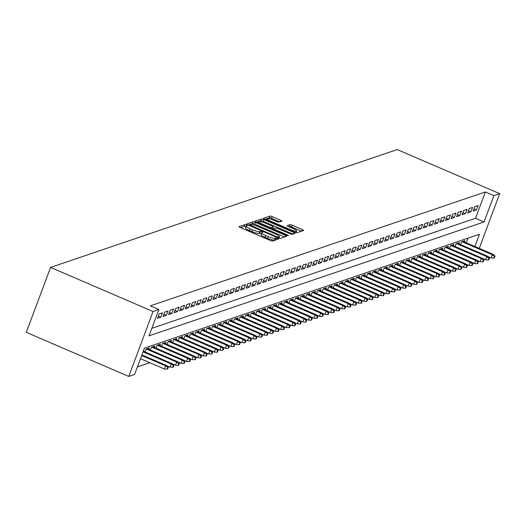 <?xml version="1.0" encoding="UTF-8"?>
<svg xmlns="http://www.w3.org/2000/svg" width="526" height="526" viewBox="0 0 526 526"><rect width="100%" height="100%" fill="white"/><g stroke="black" fill="none" stroke-linecap="round" stroke-linejoin="round"><path stroke-width="0.79" d="M246.418 225.003L244.86 224.628L239.087 226.594A1.874 0.375 20.5 0 0 239.008 226.66A1.874 0.375 20.5 0 0 240.218 227.502L270.397 240.487A1.874 0.375 20.5 0 0 272.619 241.02L278.451 239.014L276.045 238.048L275.295 238.304A6.003 1.197 20.5 0 1 268.194 236.582L265.676 235.503A6.003 1.197 20.5 0 1 261.79 232.808A6.003 1.197 20.5 0 1 262.053 232.604L262.855 232.301L262.007 231.716L259.706 231.591A6.003 1.197 20.5 0 1 252.598 229.875L250.087 228.79A6.003 1.197 20.5 0 1 246.201 226.101A6.003 1.197 20.5 0 1 246.464 225.891L247.266 225.595L246.418 225.003M245.925 226.837L244.202 226.384L240.533 227.633M276.019 239.863L274.638 240.06L275.295 238.304M261.521 233.544L259.048 233.347L259.706 231.591M281.805 221.17A1.874 0.375 20.5 0 0 281.89 221.111A1.874 0.375 20.5 0 0 280.674 220.269L272.205 216.627A1.874 0.375 20.5 0 0 269.989 216.087L263.572 218.27A1.874 0.375 20.5 0 0 263.493 218.329A1.874 0.375 20.5 0 0 264.703 219.171L294.882 232.157A1.874 0.375 20.5 0 0 297.105 232.696L303.515 230.513A1.874 0.375 20.5 0 0 303.601 230.454A1.874 0.375 20.5 0 0 302.384 229.612L292.16 225.207A1.874 0.375 20.5 0 0 289.938 224.674L287.189 225.608A1.874 0.375 20.5 0 0 287.111 225.667A1.874 0.375 20.5 0 0 288.327 226.509L293.396 228.692A5.017 0.999 20.5 0 1 296.644 230.947A5.017 0.999 20.5 0 1 290.49 229.684L270.62 221.13A5.017 0.999 20.5 0 1 267.372 218.882A5.017 0.999 20.5 0 1 273.527 220.144L276.84 221.571A1.874 0.375 20.5 0 0 279.063 222.103L281.805 221.17M151.843 328.323L475.504 218.283L485.347 191.964L493.888 195.639L499.7 193.66L397.222 149.562L50.575 267.418L26.3 332.34L128.778 376.438L134.597 374.459L144.433 348.14L479.456 234.241L474.873 246.49M485.347 191.964L150.331 305.862L158.865 309.538L153.053 311.517L50.575 267.418M255.301 222.373A1.874 0.375 20.5 0 0 253.085 221.834L246.668 224.017A1.874 0.375 20.5 0 0 246.589 224.083A1.874 0.375 20.5 0 0 247.799 224.924L277.978 237.91A1.874 0.375 20.5 0 0 280.2 238.442L286.611 236.259A1.874 0.375 20.5 0 0 286.696 236.2A1.874 0.375 20.5 0 0 285.48 235.359L255.301 222.373L254.643 224.129A1.874 0.375 20.5 0 0 252.427 223.589L248.114 225.056M255.123 221.144L261.534 218.961A1.874 0.375 20.5 0 1 263.756 219.5L293.929 232.485A1.874 0.375 20.5 0 1 295.145 233.327A1.874 0.375 20.5 0 1 295.066 233.386L292.318 234.32A1.874 0.375 20.5 0 1 290.102 233.787L277.86 228.521A1.874 0.375 20.5 0 0 275.644 227.982L273.822 228.6A1.874 0.375 20.5 0 0 273.737 228.665A1.874 0.375 20.5 0 0 274.953 229.507L287.696 234.99L288.544 235.582L286.933 235.247L256.254 222.044A1.874 0.375 20.5 0 1 255.038 221.203A1.874 0.375 20.5 0 1 255.123 221.144L255.057 221.308M162.462 312.845L159.141 313.976L157.498 318.361L160.818 317.231L162.462 312.845M167.998 310.965L164.677 312.089L163.034 316.474L166.361 315.35L167.998 310.965M173.534 309.078L170.214 310.209L168.576 314.594L171.897 313.463L173.534 309.078M179.077 307.197L175.75 308.328L174.113 312.714L177.433 311.583L179.077 307.197M184.613 305.31L181.286 306.441L179.649 310.827L182.969 309.702L184.613 305.31M190.149 303.43L186.829 304.561L185.185 308.946L188.512 307.815L190.149 303.43M195.685 301.549L192.365 302.68L190.721 307.066L194.048 305.935L195.685 301.549M201.221 299.662L197.901 300.793L196.264 305.179L199.584 304.054L201.221 299.662M206.764 297.782L203.437 298.913L201.8 303.298L205.12 302.167L206.764 297.782M212.3 295.901L208.973 297.032L207.336 301.418L210.656 300.287L212.3 295.901M217.836 294.014L214.516 295.145L212.872 299.531L216.199 298.406L217.836 294.014M223.372 292.134L220.052 293.265L218.408 297.65L221.735 296.519L223.372 292.134M228.909 290.253L225.588 291.384L223.951 295.77L227.271 294.639L228.909 290.253M234.451 288.366L231.124 289.497L229.487 293.883L232.808 292.758L234.451 288.366M239.987 286.486L236.661 287.617L235.023 292.002L238.344 290.871L239.987 286.486M245.524 284.605L242.203 285.736L240.56 290.122L243.886 288.991L245.524 284.605M251.06 282.718L247.739 283.849L246.096 288.235L249.423 287.111L251.06 282.718M256.596 280.838L253.276 281.969L251.638 286.354L254.959 285.224L256.596 280.838M262.139 278.958L258.812 280.088L257.175 284.474L260.495 283.343L262.139 278.958M267.675 277.07L264.348 278.201L262.711 282.587L266.031 281.463L267.675 277.07M273.211 275.19L269.891 276.321L268.247 280.706L271.574 279.576L273.211 275.19M278.747 273.31L275.427 274.434L273.783 278.826L277.11 277.695L278.747 273.31M284.283 271.423L280.963 272.553L279.326 276.939L282.646 275.808L284.283 271.423M289.826 269.542L286.499 270.673L284.862 275.059L288.182 273.928L289.826 269.542M295.362 267.662L292.035 268.786L290.398 273.178L293.718 272.047L295.362 267.662M300.898 265.775L297.578 266.906L295.934 271.291L299.261 270.16L300.898 265.775M306.434 263.894L303.114 265.025L301.47 269.411L304.797 268.28L306.434 263.894M311.971 262.014L308.65 263.138L307.013 267.53L310.333 266.399L311.971 262.014M317.513 260.127L314.186 261.258L312.549 265.643L315.87 264.512L317.513 260.127M323.049 258.246L319.723 259.377L318.085 263.763L321.406 262.632L323.049 258.246M328.586 256.366L325.265 257.49L323.621 261.882L326.948 260.751L328.586 256.366M334.122 254.479L330.801 255.61L329.158 259.995L332.485 258.864L334.122 254.479M339.658 252.598L336.338 253.729L334.7 258.115L338.021 256.984L339.658 252.598M345.201 250.718L341.874 251.842L340.237 256.234L343.557 255.103L345.201 250.718M350.737 248.831L347.41 249.962L345.773 254.347L349.093 253.216L350.737 248.831M356.273 246.95L352.953 248.081L351.309 252.467L354.636 251.336L356.273 246.95M361.809 245.07L358.489 246.194L356.845 250.58L360.172 249.455L361.809 245.07M367.345 243.183L364.025 244.314L362.388 248.699L365.708 247.568L367.345 243.183M372.888 241.302L369.561 242.433L367.924 246.819L371.244 245.688L372.888 241.302M378.424 239.415L375.097 240.546L373.46 244.932L376.78 243.808L378.424 239.415M383.96 237.535L380.64 238.666L378.996 243.051L382.323 241.921L383.96 237.535M389.496 235.655L386.176 236.785L384.532 241.171L387.859 240.04L389.496 235.655M395.033 233.768L391.712 234.898L390.075 239.284L393.395 238.16L395.033 233.768M400.575 231.887L397.248 233.018L395.611 237.404L398.932 236.273L400.575 231.887M406.111 230.007L402.791 231.138L401.147 235.523L404.468 234.392L406.111 230.007M411.648 228.12L408.327 229.251L406.683 233.636L410.01 232.512L411.648 228.12M417.184 226.239L413.863 227.37L412.22 231.756L415.547 230.625L417.184 226.239M422.72 224.359L419.4 225.49L417.762 229.875L421.083 228.744L422.72 224.359M428.263 222.472L424.936 223.603L423.298 227.988L426.619 226.864L428.263 222.472M433.799 220.591L430.478 221.722L428.835 226.108L432.155 224.977L433.799 220.591M439.335 218.711L436.015 219.842L434.371 224.227L437.698 223.096L439.335 218.711M444.871 216.824L441.551 217.955L439.907 222.34L443.234 221.216L444.871 216.824M450.407 214.943L447.087 216.074L445.45 220.46L448.77 219.329L450.407 214.943M455.95 213.063L452.623 214.194L450.986 218.579L454.306 217.448L455.95 213.063M461.486 211.176L458.166 212.307L456.522 216.692L459.842 215.568L461.486 211.176M467.022 209.295L463.702 210.426L462.058 214.812L465.385 213.681L467.022 209.295M472.558 207.415L469.238 208.539L467.594 212.931L470.921 211.8L472.558 207.415M473.137 211.044L476.457 209.913L478.095 205.528L474.774 206.659L473.137 211.044M137.411 366.924L149.805 362.71M466.332 242.815L468.094 238.1M144.952 351.92L146.018 349.067L149.338 347.936L148.825 349.323M150.489 350.04L151.554 347.186L154.881 346.055L154.361 347.443M156.025 348.159L157.096 345.299L160.417 344.168L159.897 345.556M161.561 346.272L162.633 343.419L165.953 342.288L165.434 343.675M167.104 344.392L168.169 341.538L171.489 340.407L170.97 341.795M172.64 342.511L173.705 339.651L177.025 338.52L176.512 339.908M178.176 340.624L179.241 337.771L182.568 336.64L182.049 338.027M183.712 338.744L184.784 335.89L188.104 334.76L187.585 336.14M189.248 336.857L190.32 334.003L193.64 332.873L193.121 334.26M194.791 334.977L195.856 332.123L199.176 330.992L198.657 332.379M200.327 333.096L201.392 330.243L204.713 329.112L204.2 330.492M205.863 331.209L206.928 328.355L210.255 327.225L209.736 328.612M211.399 329.329L212.471 326.475L215.791 325.344L215.272 326.731M216.936 327.448L218.007 324.588L221.328 323.464L220.808 324.844M222.478 325.561L223.543 322.708L226.864 321.577L226.344 322.964M228.014 323.681L229.08 320.827L232.4 319.696L231.887 321.084M233.551 321.8L234.616 318.94L237.943 317.816L237.423 319.197M239.087 319.913L240.158 317.06L243.479 315.929L242.959 317.316M244.623 318.033L245.695 315.179L249.015 314.048L248.496 315.436M250.166 316.152L251.231 313.292L254.551 312.168L254.032 313.549M255.702 314.265L256.767 311.412L260.087 310.281L259.574 311.668M261.238 312.385L262.303 309.531L265.63 308.4L265.111 309.788M266.774 310.504L267.846 307.644L271.166 306.52L270.647 307.901M272.31 308.617L273.382 305.764L276.702 304.633L276.183 306.02M277.853 306.737L278.918 303.883L282.238 302.752L281.719 304.14M283.389 304.856L284.454 301.996L287.775 300.872L287.262 302.253M288.925 302.969L289.99 300.116L293.317 298.985L292.798 300.372M294.461 301.089L295.533 298.235L298.853 297.105L298.334 298.492M299.998 299.209L301.069 296.348L304.39 295.224L303.87 296.605M305.54 297.321L306.605 294.468L309.926 293.337L309.406 294.724M311.076 295.441L312.142 292.587L315.462 291.457L314.949 292.844M316.613 293.561L317.678 290.7L321.005 289.57L320.485 290.957M322.149 291.674L323.22 288.82L326.541 287.689L326.021 289.076M327.685 289.793L328.757 286.94L332.077 285.809L331.558 287.196M333.228 287.913L334.293 285.053L337.613 283.922L337.094 285.309M338.764 286.026L339.829 283.172L343.149 282.041L342.636 283.429M344.3 284.145L345.365 281.292L348.692 280.161L348.173 281.548M349.836 282.265L350.908 279.405L354.228 278.274L353.709 279.661M355.372 280.378L356.444 277.524L359.764 276.393L359.245 277.781M360.915 278.497L361.98 275.644L365.3 274.513L364.781 275.9M366.451 276.617L367.516 273.757L370.837 272.626L370.324 274.013M371.987 274.73L373.052 271.876L376.379 270.745L375.86 272.133M377.523 272.849L378.595 269.996L381.915 268.865L381.396 270.246M383.06 270.962L384.131 268.109L387.452 266.978L386.932 268.365M388.602 269.082L389.667 266.228L392.988 265.097L392.475 266.485M394.138 267.201L395.204 264.348L398.53 263.217L398.011 264.598M399.675 265.314L400.74 262.461L404.067 261.33L403.547 262.717M405.211 263.434L406.282 260.58L409.603 259.45L409.083 260.837M410.747 261.553L411.819 258.693L415.139 257.569L414.62 258.95M416.29 259.666L417.355 256.813L420.675 255.682L420.162 257.069M421.826 257.786L422.891 254.932L426.218 253.802L425.698 255.189M427.362 255.906L428.427 253.045L431.754 251.921L431.235 253.302M432.898 254.019L433.97 251.165L437.29 250.034L436.771 251.421M438.434 252.138L439.506 249.285L442.826 248.154L442.307 249.541M443.977 250.258L445.042 247.398L448.362 246.273L447.85 247.654M449.513 248.371L450.578 245.517L453.905 244.386L453.386 245.773M455.049 246.49L456.114 243.637L459.441 242.506L458.922 243.893M460.585 244.61L461.657 241.75L464.977 240.625L464.458 242.006M479.245 248.371L499.7 193.66M158.865 309.538L149.029 335.858L484.045 221.959L493.888 195.639M153.053 311.517L128.778 376.438M475.504 218.283L484.045 221.959M160.818 317.231L158.326 316.159M166.361 315.35L163.862 314.272M171.897 313.463L169.398 312.391M177.433 311.583L174.934 310.504M182.969 309.702L180.471 308.624M188.512 307.815L186.013 306.743M194.048 305.935L191.549 304.856M199.584 304.054L197.086 302.976M205.12 302.167L202.622 301.096M210.656 300.287L208.158 299.209M216.199 298.406L213.701 297.328M221.735 296.519L219.237 295.448M227.271 294.639L224.773 293.561M232.808 292.758L230.309 291.68M238.344 290.871L235.845 289.8M243.886 288.991L241.388 287.913M249.423 287.111L246.924 286.032M254.959 285.224L252.46 284.152M260.495 283.343L257.996 282.265M266.031 281.463L263.533 280.384M271.574 279.576L269.075 278.504M277.11 277.695L274.611 276.617M282.646 275.808L280.148 274.736M288.182 273.928L285.684 272.856M293.718 272.047L291.22 270.969M299.261 270.16L296.763 269.088M304.797 268.28L302.299 267.208M310.333 266.399L307.835 265.321M315.87 264.512L313.371 263.441M321.406 262.632L318.907 261.56M326.948 260.751L324.45 259.673M332.485 258.864L329.986 257.793M338.021 256.984L335.522 255.912M343.557 255.103L341.058 254.025M349.093 253.216L346.595 252.145M354.636 251.336L352.137 250.264M360.172 249.455L357.673 248.377M365.708 247.568L363.21 246.497M371.244 245.688L368.746 244.61M376.78 243.808L374.282 242.729M382.323 241.921L379.825 240.849M387.859 240.04L385.361 238.962M393.395 238.16L390.897 237.081M398.932 236.273L396.433 235.201M404.468 234.392L401.969 233.314M410.01 232.512L407.512 231.433M415.547 230.625L413.048 229.553M421.083 228.744L418.584 227.666M426.619 226.864L424.12 225.785M432.155 224.977L429.657 223.905M437.698 223.096L435.199 222.018M443.234 221.216L440.735 220.138M448.77 219.329L446.272 218.257M454.306 217.448L451.808 216.37M459.842 215.568L457.344 214.49M465.385 213.681L462.887 212.609M470.921 211.8L468.423 210.722M476.457 209.913L473.959 208.842M245.806 227.646A6.003 1.197 20.5 0 0 245.543 227.857A6.003 1.197 20.5 0 0 249.429 230.546L250.087 228.79M259.048 233.347A6.003 1.197 20.5 0 1 251.947 231.631L249.429 230.546M261.396 234.359A6.003 1.197 20.5 0 0 261.139 234.563A6.003 1.197 20.5 0 0 265.025 237.259L265.676 235.503M274.638 240.06A6.003 1.197 20.5 0 1 267.537 238.337L265.025 237.259M284.513 236.976L254.643 224.129M249.613 224.819L276.893 236.851L279.24 236.963A6.003 1.197 20.5 0 0 279.497 236.759A6.003 1.197 20.5 0 0 275.611 234.063L257.503 226.272A6.003 1.197 20.5 0 0 250.402 224.556L249.613 224.819M256.563 222.182L260.876 220.716L261.534 218.961M292.962 234.103L263.099 221.249A1.874 0.375 20.5 0 0 260.876 220.716M265.163 223.057A5.017 0.999 20.5 0 0 259.009 221.788A5.017 0.999 20.5 0 0 262.25 224.043L269.253 227.054A1.874 0.375 20.5 0 0 271.475 227.594L273.296 226.976A1.874 0.375 20.5 0 0 273.375 226.91A1.874 0.375 20.5 0 0 272.159 226.068L265.163 223.057M272.698 228.56A1.874 0.375 20.5 0 1 272.718 228.665A1.874 0.375 20.5 0 1 272.639 228.725L272.159 228.889M301.418 231.23L291.503 226.962A1.874 0.375 20.5 0 0 289.28 226.43L288.636 226.647M279.707 221.887L271.548 218.375A1.874 0.375 20.5 0 0 269.332 217.843L265.019 219.309M167.117 369.173L167.676 368.989L168.327 367.233L167.774 367.418L167.117 369.173L164.414 368.996L165.598 365.84L166.591 365.498L141.915 354.879M167.774 367.418L165.598 365.84L141.672 355.543M164.414 368.996L140.488 358.699M166.591 365.498L168.327 367.233M172.66 367.293L173.212 367.102L173.869 365.353L173.31 365.537L172.66 367.293L169.951 367.115L171.134 363.959L172.133 363.617L143.289 351.21M173.31 365.537L171.134 363.959L143.039 351.868M169.951 367.115L166.893 365.794M172.133 363.617L173.869 365.353M178.196 365.412L178.748 365.222L179.405 363.466L178.853 363.657L178.196 365.412L175.493 365.235L176.67 362.072L177.67 361.737L147.254 348.646M178.853 363.657L176.67 362.072L146.254 348.988M175.493 365.235L172.429 363.913M177.67 361.737L179.405 363.466M183.732 363.525L184.284 363.341L184.942 361.586L184.389 361.77L183.732 363.525L181.029 363.348L182.206 360.192L183.206 359.85L152.79 346.765M184.389 361.77L182.206 360.192L151.79 347.101M181.029 363.348L177.966 362.033M183.206 359.85L184.942 361.586M189.268 361.645L189.82 361.454L190.478 359.699L189.925 359.889L189.268 361.645L186.566 361.467L187.749 358.311L188.742 357.969L158.326 344.878M189.925 359.889L187.749 358.311L157.333 345.22M186.566 361.467L183.502 360.146M188.742 357.969L190.478 359.699M194.804 359.764L195.363 359.574L196.014 357.818L195.462 358.009L194.804 359.764L192.102 359.587L193.285 356.424L194.278 356.089L163.862 342.998M195.462 358.009L193.285 356.424L162.869 343.34M192.102 359.587L189.038 358.265M194.278 356.089L196.014 357.818M200.347 357.877L200.899 357.693L201.557 355.938L200.998 356.122L200.347 357.877L197.638 357.7L198.821 354.544L199.821 354.202L169.405 341.118M200.998 356.122L198.821 354.544L168.405 341.453M197.638 357.7L194.581 356.385M199.821 354.202L201.557 355.938M205.883 355.997L206.435 355.806L207.093 354.051L206.54 354.241L205.883 355.997L203.181 355.819L204.358 352.657L205.357 352.321L174.941 339.231M206.54 354.241L204.358 352.657L173.942 339.572M203.181 355.819L200.117 354.498M205.357 352.321L207.093 354.051M211.419 354.116L211.971 353.926L212.629 352.17L212.077 352.361L211.419 354.116L208.717 353.939L209.894 350.776L210.893 350.441L180.477 337.35M212.077 352.361L209.894 350.776L179.478 337.692M208.717 353.939L205.653 352.617M210.893 350.441L212.629 352.17M216.955 352.229L217.508 352.045L218.165 350.29L217.613 350.474L216.955 352.229L214.253 352.052L215.436 348.896L216.429 348.554L186.013 335.47M217.613 350.474L215.436 348.896L185.02 335.805M214.253 352.052L211.189 350.737M216.429 348.554L218.165 350.29M222.491 350.349L223.05 350.158L223.701 348.403L223.149 348.593L222.491 350.349L219.789 350.171L220.973 347.009L221.965 346.673L191.549 333.583M223.149 348.593L220.973 347.009L190.557 333.925M219.789 350.171L216.725 348.85M221.965 346.673L223.701 348.403M228.034 348.468L228.586 348.278L229.244 346.522L228.685 346.713L228.034 348.468L225.325 348.284L226.509 345.128L227.508 344.793L197.092 331.702M228.685 346.713L226.509 345.128L196.093 332.044M225.325 348.284L222.268 346.969M227.508 344.793L229.244 346.522M233.57 346.581L234.123 346.397L234.78 344.642L234.228 344.826L233.57 346.581L230.868 346.404L232.045 343.248L233.044 342.906L202.628 329.822M234.228 344.826L232.045 343.248L201.629 330.157M230.868 346.404L227.804 345.089M233.044 342.906L234.78 344.642M239.106 344.701L239.659 344.51L240.316 342.755L239.764 342.945L239.106 344.701L236.404 344.523L237.581 341.361L238.58 341.026L208.165 327.935M239.764 342.945L237.581 341.361L207.165 328.277M236.404 344.523L233.34 343.202M238.58 341.026L240.316 342.755M244.643 342.82L245.195 342.63L245.852 340.874L245.3 341.065L244.643 342.82L241.94 342.636L243.124 339.48L244.117 339.145L213.701 326.054M245.3 341.065L243.124 339.48L212.708 326.396M241.94 342.636L238.876 341.321M244.117 339.145L245.852 340.874M250.179 340.933L250.738 340.749L251.389 338.994L250.836 339.178L250.179 340.933L247.476 340.756L248.66 337.6L249.653 337.258L219.237 324.174M250.836 339.178L248.66 337.6L218.244 324.509M247.476 340.756L244.412 339.441M249.653 337.258L251.389 338.994M255.721 339.053L256.274 338.862L256.931 337.107L256.372 337.298L255.721 339.053L253.013 338.875L254.196 335.713L255.195 335.378L224.78 322.287M256.372 337.298L254.196 335.713L223.78 322.629M253.013 338.875L249.955 337.554M255.195 335.378L256.931 337.107M261.258 337.173L261.81 336.982L262.467 335.226L261.915 335.417L261.258 337.173L258.555 336.988L259.732 333.832L260.732 333.497L230.316 320.406M261.915 335.417L259.732 333.832L229.316 320.748M258.555 336.988L255.491 335.673M260.732 333.497L262.467 335.226M266.794 335.286L267.346 335.101L268.004 333.346L267.451 333.53L266.794 335.286L264.091 335.108L265.268 331.952L266.268 331.61L235.852 318.526M267.451 333.53L265.268 331.952L234.852 318.861M264.091 335.108L261.027 333.793M266.268 331.61L268.004 333.346M272.33 333.405L272.882 333.214L273.54 331.459L272.987 331.65L272.33 333.405L269.628 333.228L270.811 330.065L271.804 329.73L241.388 316.639M272.987 331.65L270.811 330.065L240.395 316.981M269.628 333.228L266.564 331.906M271.804 329.73L273.54 331.459M277.866 331.525L278.425 331.334L279.076 329.578L278.524 329.769L277.866 331.525L275.164 331.341L276.347 328.185L277.34 327.843L246.924 314.758M278.524 329.769L276.347 328.185L245.931 315.094M275.164 331.341L272.1 330.026M277.34 327.843L279.076 329.578M283.409 329.638L283.961 329.454L284.619 327.698L284.06 327.882L283.409 329.638L280.7 329.46L281.883 326.304L282.883 325.962L252.467 312.878M284.06 327.882L281.883 326.304L251.467 313.213M280.7 329.46L277.643 328.145M282.883 325.962L284.619 327.698M288.945 327.757L289.497 327.566L290.155 325.811L289.602 326.002L288.945 327.757L286.243 327.58L287.42 324.417L288.419 324.082L258.003 310.991M289.602 326.002L287.42 324.417L257.004 311.333M286.243 327.58L283.179 326.258M288.419 324.082L290.155 325.811M294.481 325.87L295.033 325.686L295.691 323.931L295.139 324.121L294.481 325.87L291.779 325.693L292.956 322.537L293.955 322.195L263.539 309.11M295.139 324.121L292.956 322.537L262.54 309.446M291.779 325.693L288.715 324.378M293.955 322.195L295.691 323.931M300.017 323.99L300.57 323.799L301.227 322.05L300.675 322.234L300.017 323.99L297.315 323.812L298.498 320.656L299.491 320.314L269.075 307.23M300.675 322.234L298.498 320.656L268.082 307.565M297.315 323.812L294.251 322.497M299.491 320.314L301.227 322.05M305.553 322.109L306.112 321.919L306.763 320.163L306.211 320.354L305.553 322.109L302.851 321.932L304.035 318.769L305.027 318.434L274.611 305.343M306.211 320.354L304.035 318.769L273.619 305.685M302.851 321.932L299.787 320.61M305.027 318.434L306.763 320.163M311.096 320.222L311.648 320.038L312.306 318.283L311.747 318.473L311.096 320.222L308.387 320.045L309.571 316.889L310.57 316.547L280.154 303.463M311.747 318.473L309.571 316.889L279.155 303.798M308.387 320.045L305.33 318.73M310.57 316.547L312.306 318.283M316.632 318.342L317.185 318.151L317.842 316.402L317.29 316.586L316.632 318.342L313.93 318.164L315.107 315.008L316.106 314.666L285.69 301.582M317.29 316.586L315.107 315.008L284.691 301.917M313.93 318.164L310.866 316.849M316.106 314.666L317.842 316.402M322.168 316.461L322.721 316.271L323.378 314.515L322.826 314.706L322.168 316.461L319.466 316.284L320.643 313.121L321.642 312.786L291.226 299.695M322.826 314.706L320.643 313.121L290.227 300.037M319.466 316.284L316.402 314.962M321.642 312.786L323.378 314.515M327.705 314.574L328.257 314.39L328.914 312.635L328.362 312.825L327.705 314.574L325.002 314.397L326.186 311.241L327.179 310.899L296.763 297.815M328.362 312.825L326.186 311.241L295.77 298.15M325.002 314.397L321.938 313.082M327.179 310.899L328.914 312.635M333.241 312.694L333.8 312.503L334.451 310.754L333.898 310.938L333.241 312.694L330.538 312.516L331.722 309.36L332.715 309.018L302.299 295.934M333.898 310.938L331.722 309.36L301.306 296.269M330.538 312.516L327.474 311.201M332.715 309.018L334.451 310.754M338.783 310.813L339.336 310.623L339.993 308.867L339.434 309.058L338.783 310.813L336.075 310.636L337.258 307.473L338.257 307.138L307.841 294.047M339.434 309.058L337.258 307.473L306.842 294.389M336.075 310.636L333.017 309.314M338.257 307.138L339.993 308.867M344.32 308.926L344.872 308.742L345.529 306.987L344.977 307.177L344.32 308.926L341.617 308.749L342.794 305.593L343.794 305.251L313.378 292.167M344.977 307.177L342.794 305.593L312.378 292.502M341.617 308.749L338.553 307.434M343.794 305.251L345.529 306.987M349.856 307.046L350.408 306.855L351.066 305.106L350.513 305.29L349.856 307.046L347.153 306.868L348.33 303.712L349.33 303.37L318.914 290.28M350.513 305.29L348.33 303.712L317.914 290.622M347.153 306.868L344.089 305.553M349.33 303.37L351.066 305.106M355.392 305.165L355.951 304.975L356.602 303.219L356.049 303.41L355.392 305.165L352.69 304.988L353.873 301.825L354.866 301.49L324.45 288.399M356.049 303.41L353.873 301.825L323.457 288.741M352.69 304.988L349.626 303.666M354.866 301.49L356.602 303.219M360.928 303.278L361.487 303.094L362.138 301.339L361.586 301.523L360.928 303.278L358.226 303.101L359.409 299.945L360.402 299.603L329.986 286.519M361.586 301.523L359.409 299.945L328.993 286.854M358.226 303.101L355.162 301.786M360.402 299.603L362.138 301.339M366.471 301.398L367.023 301.207L367.681 299.458L367.122 299.642L366.471 301.398L363.762 301.22L364.945 298.064L365.945 297.723L335.529 284.632M367.122 299.642L364.945 298.064L334.529 284.974M363.762 301.22L360.704 299.899M365.945 297.723L367.681 299.458M372.007 299.518L372.559 299.327L373.217 297.571L372.664 297.762L372.007 299.518L369.305 299.34L370.482 296.177L371.481 295.842L341.065 282.751M372.664 297.762L370.482 296.177L340.066 283.093M369.305 299.34L366.241 298.018M371.481 295.842L373.217 297.571M377.543 297.631L378.095 297.446L378.753 295.691L378.201 295.875L377.543 297.631L374.841 297.453L376.018 294.297L377.017 293.955L346.601 280.871M378.201 295.875L376.018 294.297L345.602 281.206M374.841 297.453L371.777 296.138M377.017 293.955L378.753 295.691M383.079 295.75L383.638 295.559L384.289 293.804L383.737 293.995L383.079 295.75L380.377 295.573L381.56 292.417L382.553 292.075L352.137 278.984M383.737 293.995L381.56 292.417L351.144 279.326M380.377 295.573L377.313 294.251M382.553 292.075L384.289 293.804M388.615 293.87L389.174 293.679L389.825 291.923L389.273 292.114L388.615 293.87L385.913 293.692L387.097 290.53L388.089 290.194L357.673 277.103M389.273 292.114L387.097 290.53L356.681 277.445M385.913 293.692L382.849 292.371M388.089 290.194L389.825 291.923M394.158 291.983L394.71 291.798L395.368 290.043L394.809 290.227L394.158 291.983L391.449 291.805L392.633 288.649L393.632 288.307L363.216 275.223M394.809 290.227L392.633 288.649L362.217 275.558M391.449 291.805L388.392 290.49M393.632 288.307L395.368 290.043M399.694 290.102L400.247 289.911L400.904 288.156L400.352 288.347L399.694 290.102L396.992 289.925L398.169 286.762L399.168 286.427L368.752 273.336M400.352 288.347L398.169 286.762L367.753 273.678M396.992 289.925L393.928 288.603M399.168 286.427L400.904 288.156M405.23 288.222L405.783 288.031L406.44 286.275L405.888 286.466L405.23 288.222L402.528 288.044L403.705 284.882L404.704 284.546L374.288 271.455M405.888 286.466L403.705 284.882L373.289 271.797M402.528 288.044L399.464 286.723M404.704 284.546L406.44 286.275M410.767 286.335L411.325 286.151L411.976 284.395L411.424 284.579L410.767 286.335L408.064 286.157L409.248 283.001L410.241 282.659L379.825 269.575M411.424 284.579L409.248 283.001L378.832 269.91M408.064 286.157L405 284.842M410.241 282.659L411.976 284.395M416.309 284.454L416.862 284.264L417.512 282.508L416.96 282.699L416.309 284.454L413.6 284.277L414.784 281.114L415.777 280.779L385.361 267.688M416.96 282.699L414.784 281.114L384.368 268.03M413.6 284.277L410.536 282.955M415.777 280.779L417.512 282.508M421.845 282.574L422.398 282.383L423.055 280.628L422.496 280.818L421.845 282.574L419.137 282.39L420.32 279.234L421.319 278.898L390.903 265.808M422.496 280.818L420.32 279.234L389.904 266.149M419.137 282.39L416.079 281.075M421.319 278.898L423.055 280.628M427.382 280.687L427.934 280.503L428.591 278.747L428.039 278.931L427.382 280.687L424.679 280.509L425.856 277.353L426.856 277.011L396.44 263.927M428.039 278.931L425.856 277.353L395.44 264.262M424.679 280.509L421.615 279.194M426.856 277.011L428.591 278.747M432.918 278.806L433.47 278.616L434.128 276.86L433.575 277.051L432.918 278.806L430.215 278.629L431.392 275.466L432.392 275.131L401.976 262.04M433.575 277.051L431.392 275.466L400.976 262.382M430.215 278.629L427.151 277.307M432.392 275.131L434.128 276.86M438.454 276.926L439.013 276.735L439.664 274.98L439.111 275.17L438.454 276.926L435.752 276.742L436.935 273.586L437.928 273.25L407.512 260.16M439.111 275.17L436.935 273.586L406.519 260.501M435.752 276.742L432.688 275.427M437.928 273.25L439.664 274.98M443.997 275.039L444.549 274.855L445.206 273.099L444.648 273.283L443.997 275.039L441.288 274.861L442.471 271.705L443.464 271.363L413.048 258.279M444.648 273.283L442.471 271.705L412.055 258.614M441.288 274.861L438.224 273.546M443.464 271.363L445.206 273.099M449.533 273.158L450.085 272.968L450.743 271.212L450.184 271.403L449.533 273.158L446.824 272.981L448.007 269.818L449.007 269.483L418.591 256.392M450.184 271.403L448.007 269.818L417.591 256.734M446.824 272.981L443.766 271.659M449.007 269.483L450.743 271.212M455.069 271.278L455.621 271.087L456.279 269.332L455.726 269.522L455.069 271.278L452.367 271.094L453.543 267.938L454.543 267.602L424.127 254.512M455.726 269.522L453.543 267.938L423.128 254.854M452.367 271.094L449.303 269.779M454.543 267.602L456.279 269.332M460.605 269.391L461.157 269.207L461.815 267.451L461.263 267.635L460.605 269.391L457.903 269.213L459.08 266.057L460.079 265.715L429.663 252.631M461.263 267.635L459.08 266.057L428.67 252.967M457.903 269.213L454.839 267.898M460.079 265.715L461.815 267.451M466.141 267.51L466.7 267.32L467.351 265.564L466.799 265.755L466.141 267.51L463.439 267.333L464.622 264.17L465.615 263.835L435.199 250.744M466.799 265.755L464.622 264.17L434.206 251.086M463.439 267.333L460.375 266.011M465.615 263.835L467.351 265.564M471.684 265.63L472.236 265.439L472.894 263.684L472.335 263.874L471.684 265.63L468.975 265.446L470.159 262.29L471.151 261.948L440.742 248.864M472.335 263.874L470.159 262.29L439.743 249.199M468.975 265.446L465.911 264.131M471.151 261.948L472.894 263.684M477.22 263.743L477.772 263.559L478.43 261.803L477.878 261.987L477.22 263.743L474.511 263.565L475.695 260.409L476.694 260.068L446.278 246.983M477.878 261.987L475.695 260.409L445.279 247.319M474.511 263.565L471.454 262.25M476.694 260.068L478.43 261.803M482.756 261.863L483.309 261.672L483.966 259.916L483.414 260.107L482.756 261.863L480.054 261.685L481.231 258.522L482.23 258.187L451.814 245.096M483.414 260.107L481.231 258.522L450.815 245.438M480.054 261.685L476.99 260.363M482.23 258.187L483.966 259.916M488.292 259.975L488.845 259.791L489.502 258.036L488.95 258.227L488.292 259.975L485.59 259.798L486.767 256.642L487.766 256.3L457.35 243.216M488.95 258.227L486.767 256.642L456.358 243.551M485.59 259.798L482.526 258.483M487.766 256.3L489.502 258.036M493.829 258.095L494.387 257.904L495.038 256.155L494.486 256.34L493.829 258.095L491.126 257.918L492.31 254.762L493.303 254.42L462.887 241.335M494.486 256.34L492.31 254.762L461.894 241.671M491.126 257.918L488.062 256.603M493.303 254.42L495.038 256.155M244.202 226.384L244.86 224.628M275.387 239.803L276.045 238.048M259.798 233.09L260.455 231.341M251.947 231.631L252.598 229.875M267.537 238.337L268.194 236.582M284.928 236.838L285.48 235.359M252.427 223.589L253.085 221.834M249.331 225.582L249.567 224.937M250.218 225.963L250.409 225.457M276.709 237.357L276.893 236.851M278.169 237.982L278.451 237.233M278.773 238.206L279.24 236.963M263.099 221.249L263.756 219.5M293.376 233.965L293.929 232.485M273.494 229.468L273.757 228.771M274.763 230.013L274.953 229.507M287.518 235.47L287.696 234.99M262.066 224.549L262.25 224.043M269.062 227.561L269.253 227.054M271.146 228.455L271.475 227.594M272.639 228.725L273.296 226.976M270.43 221.637L270.62 221.13M290.299 230.184L290.49 229.684M289.28 226.43L289.938 224.674M291.503 226.962L292.16 225.207M301.832 231.092L302.384 229.612M269.332 217.843L269.989 216.087M271.548 218.375L272.205 216.627M280.121 221.748L280.674 220.269M245.543 227.857L246.201 226.101M261.139 234.563L261.79 232.808M249.298 225.562L249.554 224.865M278.938 238.258L279.497 236.759M273.448 229.448L273.737 228.665M258.542 223.031L259.009 221.788M272.718 228.665L273.375 226.91M266.912 220.124L267.372 218.882M296.039 232.564L296.644 230.947"/></g></svg>
